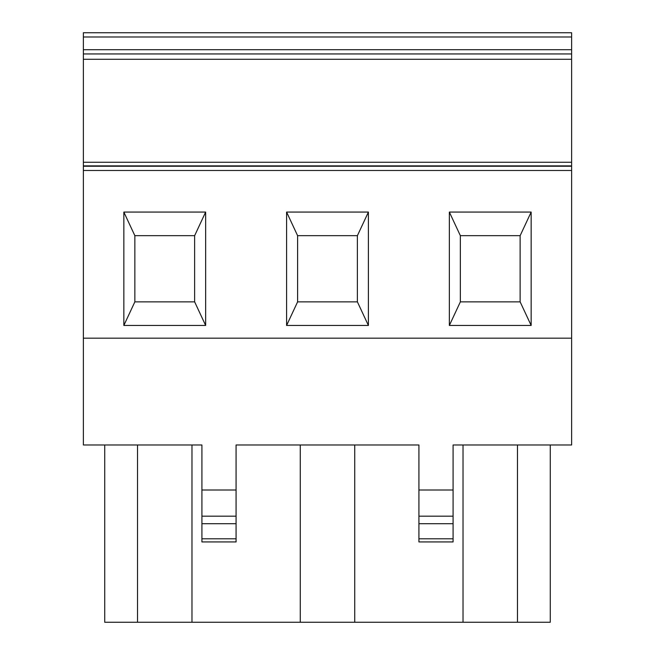 <?xml version="1.0" encoding="UTF-8"?>
<svg xmlns="http://www.w3.org/2000/svg" width="655" height="655" viewBox="0 0 655 655"><rect width="100%" height="100%" fill="white"/><g stroke="black" fill="none" stroke-linecap="round" stroke-linejoin="round"><path stroke-width="0.98" d="M83.373 246.337L83.373 331.774M83.373 36.991L571.627 36.991L571.627 32.75L83.373 32.75L83.373 166.239L571.627 166.239L571.627 444.974L453.088 444.974L463.028 444.974L463.028 622.25L550.274 622.25L550.274 444.974M368.405 325.453L357.401 301.873L297.599 301.873L297.599 235.661L357.401 235.661L368.405 212.073L286.595 212.073L286.595 325.453L368.405 325.453L368.405 212.073M286.595 325.453L297.599 301.873L297.599 235.661L286.595 212.073M205.645 212.073L194.65 235.661L134.848 235.661L123.844 212.073L205.645 212.073L205.645 325.453L123.844 325.453L134.848 301.873L134.848 235.661L134.848 301.873L194.65 301.873L205.645 325.453M123.844 212.073L123.844 325.453M83.373 166.239L83.373 338.177L571.627 338.177M531.156 212.073L449.355 212.073L449.355 325.453L531.156 325.453L531.156 212.073L520.152 235.661L460.35 235.661L460.35 301.873L460.35 235.661L449.355 212.073M463.028 622.25L300.268 622.25L300.268 444.974L236.078 444.974L418.922 444.974L418.922 541.931L453.088 541.931L453.088 538.795L418.922 538.795M300.268 622.25L191.972 622.25L191.972 444.974L201.912 444.974L201.912 490.005L236.078 490.005L236.078 541.931L201.912 541.931L201.912 538.795L236.078 538.795M354.732 622.25L354.732 444.974L418.922 444.974M83.373 338.177L83.373 444.974L201.912 444.974M571.627 36.991L571.627 166.239M83.373 53.947L571.627 53.947L83.373 53.947M83.373 162.268L571.627 162.268M453.088 444.974L453.088 490.005L418.922 490.005M236.078 444.974L236.078 490.005M191.972 622.25L137.517 622.25L137.517 444.974M104.726 444.974L104.726 622.25L137.517 622.25M453.088 490.005L453.088 538.795M531.156 325.453L520.152 301.873L460.35 301.873L449.355 325.453M520.127 301.873L520.127 235.661M357.376 301.873L357.376 235.661M517.483 622.25L517.483 444.974M194.617 301.873L194.617 235.661M201.912 490.005L201.912 538.795M83.373 170.472L571.627 170.472M83.373 49.706L571.627 49.706M83.373 59.286L571.627 59.286M83.373 165.887L571.627 165.887M453.088 523.705L418.922 523.705M453.088 516.173L418.922 516.173M201.912 516.173L236.078 516.173M201.912 523.705L236.078 523.705"/></g></svg>
